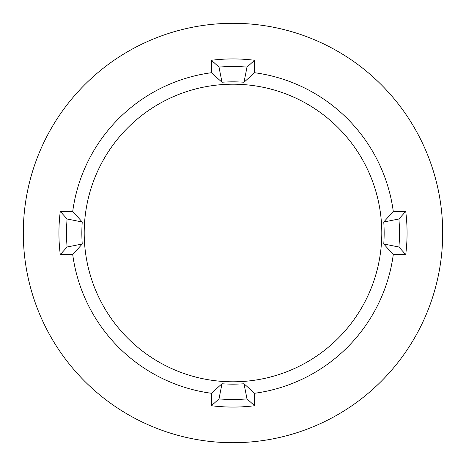 <?xml version="1.0" encoding="UTF-8"?>
<svg xmlns="http://www.w3.org/2000/svg" width="466" height="466" viewBox="0 0 466 466"><rect width="100%" height="100%" fill="white"/><g stroke="black" fill="none" stroke-linecap="round" stroke-linejoin="round"><path stroke-width="0.7" d="M244.009 82.243L247.009 67.098A166.49 166.49 0 0 0 218.991 67.098L221.991 82.243A151.159 151.159 0 0 1 244.009 82.243L254.582 72.719L254.582 60.277A174.063 174.063 0 0 0 211.418 60.277L211.418 72.719A161.731 161.731 0 0 0 72.719 211.418L82.243 221.991L67.098 218.991L60.277 211.418L72.719 211.418M247.009 398.902A166.49 166.49 0 0 1 218.991 398.902L211.418 405.723A174.063 174.063 0 0 0 254.582 405.723L247.009 398.902L244.009 383.757A151.159 151.159 0 0 1 221.991 383.757L211.418 393.281A161.731 161.731 0 0 1 72.719 254.582L60.277 254.582A174.063 174.063 0 0 1 60.277 211.418M233 84.2A148.8 148.8 0 0 0 84.2 233A148.8 148.8 0 0 0 233 381.8A148.8 148.8 0 0 0 381.8 233A148.8 148.8 0 0 0 233 84.2M221.991 82.243L211.418 72.719M60.277 254.582L67.098 247.009L82.243 244.009A151.159 151.159 0 0 1 82.243 221.991M82.243 244.009L72.719 254.582M233 442.7A209.7 209.7 0 0 0 442.7 233A209.7 209.7 0 0 0 233 23.3A209.7 209.7 0 0 0 23.3 233A209.7 209.7 0 0 0 233 442.7M393.281 211.418L405.723 211.418L398.902 218.991L383.757 221.991L393.281 211.418A161.731 161.731 0 0 0 254.582 72.719M383.757 221.991A151.159 151.159 0 0 1 383.757 244.009L398.902 247.009L405.723 254.582A174.063 174.063 0 0 0 405.723 211.418M405.723 254.582L393.281 254.582A161.731 161.731 0 0 1 254.582 393.281L254.582 405.723M211.418 405.723L211.418 393.281M244.009 383.757L254.582 393.281M383.757 244.009L393.281 254.582M247.009 67.098L254.582 60.277M218.991 67.098L211.418 60.277M398.902 218.991A166.49 166.49 0 0 1 398.902 247.009M221.991 383.757L218.991 398.902M67.098 247.009A166.49 166.49 0 0 1 67.098 218.991"/></g></svg>
